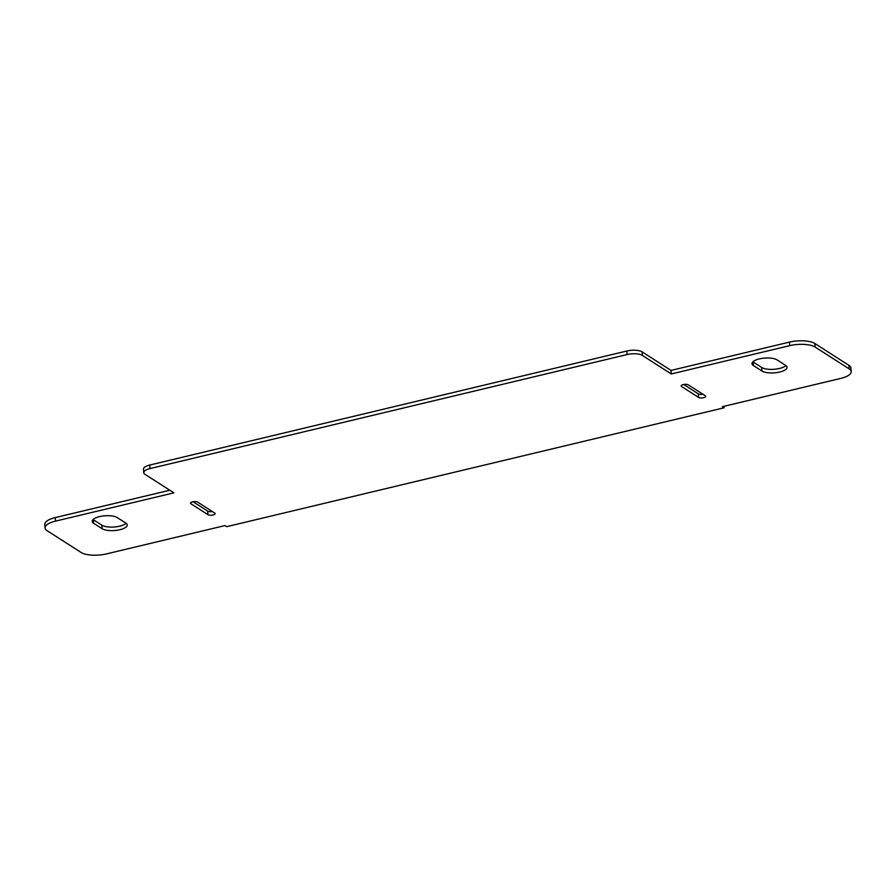 <?xml version="1.0" encoding="UTF-8"?>
<svg xmlns="http://www.w3.org/2000/svg" width="896" height="896" viewBox="0 0 896 896"><rect width="100%" height="100%" fill="white"/><g stroke="black" fill="none" stroke-linecap="round" stroke-linejoin="round"><path stroke-width="1.34" d="M681.542 386.49A3.797 1.333 -4 0 1 681.139 385.941A3.797 1.333 -4 0 1 684.006 384.44A3.797 1.333 -4 0 1 688.307 384.877L705.331 395.786A3.797 1.333 -4 0 1 705.734 396.334A3.797 1.333 -4 0 1 702.867 397.835A3.797 1.333 -4 0 1 698.566 397.398L681.542 386.49L681.453 385.347M683.693 384.485L698.309 393.859A3.797 1.333 176 0 0 702.923 394.24M125.81 523.062A13.283 4.67 -4 0 1 127.221 524.966A13.283 4.67 -4 0 1 117.186 530.242A13.283 4.67 -4 0 1 102.122 528.73L93.61 523.275A13.283 4.67 -4 0 1 92.198 521.371A13.283 4.67 -4 0 1 102.234 516.096A13.283 4.67 -4 0 1 117.298 517.608L125.81 523.062M93.072 519.523A13.283 4.67 176 0 0 93.363 519.725L101.875 525.179A13.283 4.67 176 0 0 114.386 526.994A13.283 4.67 176 0 0 126.101 523.264M214.715 513.05A3.797 1.333 -4 0 1 215.118 513.598A3.797 1.333 -4 0 1 212.251 515.11A3.797 1.333 -4 0 1 207.939 514.674L190.915 503.754A3.797 1.333 -4 0 1 190.512 503.216A3.797 1.333 -4 0 1 193.379 501.704A3.797 1.333 -4 0 1 197.691 502.141L214.715 513.05M193.077 501.76L207.693 511.123A3.797 1.333 176 0 0 212.307 511.515M785.613 365.355A13.283 4.67 -4 0 1 787.024 367.259A13.283 4.67 -4 0 1 776.989 372.534A13.283 4.67 -4 0 1 761.925 371.022L753.413 365.568A13.283 4.67 -4 0 1 752.002 363.664A13.283 4.67 -4 0 1 762.037 358.389A13.283 4.67 -4 0 1 777.101 359.901L785.613 365.355M752.875 361.816A13.283 4.67 176 0 0 753.166 362.018L761.678 367.472A13.283 4.67 176 0 0 774.189 369.286A13.283 4.67 176 0 0 785.904 365.557M173.891 492.845L144.95 474.298A11.39 4.01 -4 0 1 143.741 472.662A11.39 4.01 -4 0 1 149.99 468.597L627.077 354.558A11.39 4.01 -4 0 1 642.342 355.41L671.283 373.957L789.701 345.654A18.984 6.675 -4 0 1 815.136 347.066L849.184 368.894A18.984 6.675 -4 0 1 851.2 371.616A18.984 6.675 -4 0 1 840.784 378.392L722.355 406.694L724.058 407.792L226.666 526.68L224.963 525.582L106.546 553.896A18.984 6.675 -4 0 1 81.11 552.474L47.062 530.656A18.984 6.675 -4 0 1 45.046 527.934A18.984 6.675 -4 0 1 55.474 521.147L173.891 492.845M851.2 371.616L850.954 368.066A18.984 6.675 176 0 0 848.938 365.344L814.89 343.526A18.984 6.675 176 0 0 789.454 342.104L671.037 370.418L642.096 351.859A11.39 4.01 176 0 0 626.83 351.019L149.744 465.046A11.39 4.01 176 0 0 143.494 469.112L143.741 472.662M671.037 370.418L671.283 373.957M723.957 406.314L724.058 407.792M169.803 490.224L55.216 517.608A18.984 6.675 176 0 0 44.8 524.384L45.046 527.934M698.566 397.398L698.309 393.859M102.122 528.73L101.875 525.179M93.61 523.275L93.363 519.725M207.939 514.674L207.693 511.123M190.915 503.754L190.837 502.622M761.925 371.022L761.678 367.472M753.413 365.568L753.166 362.018M149.744 465.046L149.99 468.597M626.83 351.019L627.077 354.558M642.096 351.859L642.342 355.41M789.454 342.104L789.701 345.654M814.89 343.526L815.136 347.066M848.938 365.344L849.184 368.894M55.216 517.608L55.474 521.147"/></g></svg>
